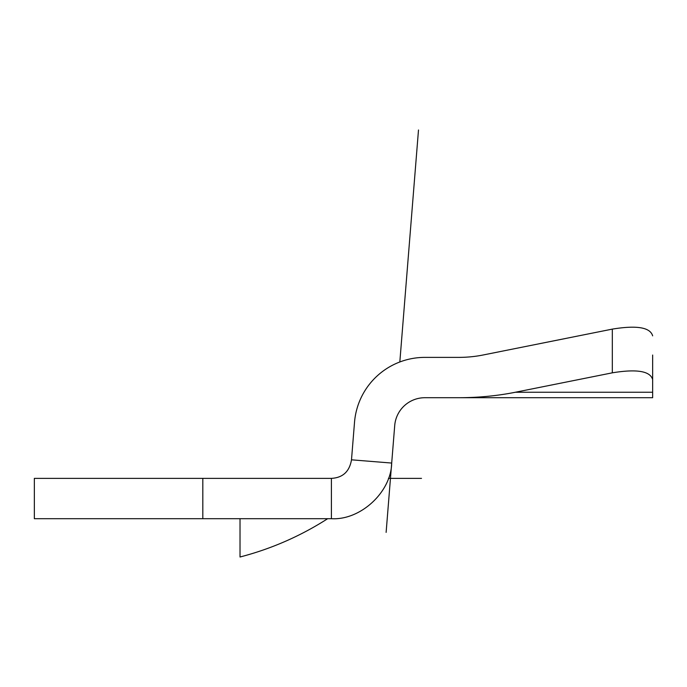<?xml version="1.0" encoding="UTF-8"?>
<svg xmlns="http://www.w3.org/2000/svg" width="687" height="687" viewBox="0 0 687 687"><rect width="100%" height="100%" fill="white"/><g stroke="black" fill="none" stroke-linecap="round" stroke-linejoin="round"><path stroke-width="1.03" d="M386.12 532.382L391.693 463.055C391.118 492.227 360.417 520.471 331.4 518.694L331.4 478.367L34.35 478.367L34.35 518.694L331.4 518.694M458.495 357.386A63.161 30.245 0 0 0 482.875 355.042A63.161 30.245 180 0 1 458.495 357.386L424.858 357.386A70.572 70.572 0 0 0 354.518 422.299L351.495 459.818C349.477 471.583 342.77 477.766 331.4 478.367L202.82 478.367L202.82 518.694M351.495 459.818L391.693 463.055L394.716 425.536A30.245 30.245 0 0 1 424.858 397.713L458.495 397.713A147.379 70.572 0 0 0 515.37 392.251L612.323 372.826C636.772 368.825 650.211 371.074 652.65 379.559L652.65 355.042M482.875 355.042L612.323 329.116C636.772 325.114 650.211 327.356 652.65 335.849M458.495 397.713L652.65 397.713L458.495 397.713M652.65 357.386L652.65 397.713M240.021 518.694L240.021 557.002A302.46 302.46 0 0 0 327.665 518.694M388.43 478.367L421.5 478.367L388.43 478.367M399.825 361.98L418.495 129.998M612.323 372.826L612.323 329.116M515.37 392.251L652.65 392.251"/></g></svg>
